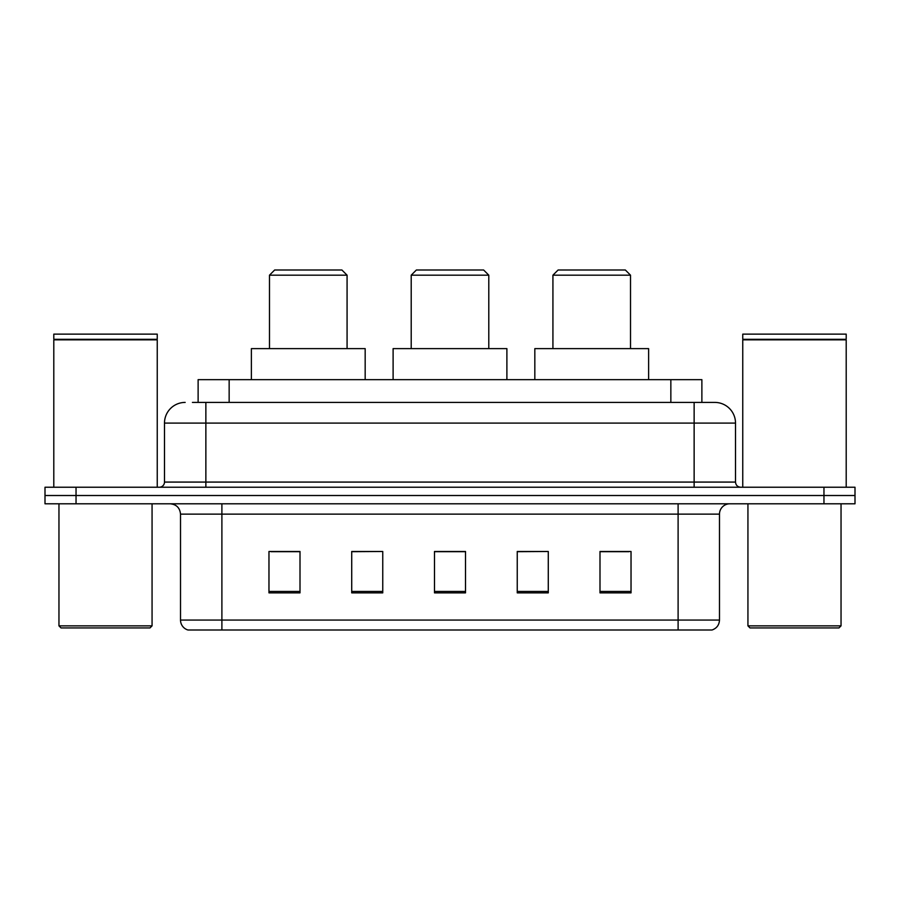 <?xml version="1.0" encoding="UTF-8"?>
<svg xmlns="http://www.w3.org/2000/svg" width="900" height="900" viewBox="0 0 900 900"><rect width="100%" height="100%" fill="white"/><g stroke="black" fill="none" stroke-linecap="round" stroke-linejoin="round"><path stroke-width="1.35" d="M192.42 402.412L205.864 402.412L192.42 402.412L198.124 402.412L198.124 379.654L701.876 379.654L701.876 402.412M185.175 402.412A20.689 20.689 0 0 0 164.486 423.101L164.486 482.074A5.175 5.175 0 0 1 159.311 487.238M714.825 402.412A20.689 20.689 0 0 1 735.514 423.101L205.864 423.101L205.864 402.412L714.51 402.412M735.514 423.101L735.514 482.074C735.829 485.213 737.55 486.934 740.689 487.238M76.039 487.238L45 487.238L45 495.517L76.039 495.517L45 495.517L45 503.798L76.039 503.798L76.039 495.517L823.961 495.517L76.039 495.517L76.039 487.238L823.961 487.238L823.961 495.517L855 495.517L823.961 495.517L823.961 503.798L76.039 503.798M823.961 503.798L855 503.798L855 487.238L823.961 487.238M719.482 620.066C719.201 625.028 716.715 628.335 712.035 630L678.105 630L678.105 620.066L719.482 620.066L719.482 514.136A10.35 10.35 0 0 1 729.832 503.798M678.105 630L187.965 630A10.35 10.35 0 0 1 180.518 620.066L180.518 514.136C179.899 507.859 176.456 504.405 170.167 503.798M631.035 592.864L631.035 551.486L599.996 551.486L599.996 592.864L631.035 592.864M548.28 592.864L548.28 551.486L517.241 551.486L517.241 592.864L548.28 592.864M300.004 592.864L300.004 551.486L268.965 551.486L268.965 592.864L300.004 592.864M382.759 592.864L382.759 551.486L351.72 551.486L351.72 592.864L382.759 592.864M465.514 592.864L465.514 551.486L434.486 551.486L434.486 592.864L465.514 592.864M599.996 551.689L628.965 551.689M382.759 551.486L351.72 551.689L382.759 551.486M271.035 551.689L300.004 551.689M548.28 551.486L517.241 551.689L548.28 551.486M465.514 551.689L434.486 551.689M149.996 627.93L61.031 627.93L58.961 625.86L152.066 625.86L149.996 627.93M58.961 503.798L58.961 625.86M152.066 503.798L152.066 625.86M53.797 339.829L157.241 339.829L53.797 339.829L53.797 487.238M157.241 339.829L157.241 487.238M156.724 339.311L54.315 339.311M157.241 338.794L157.241 334.136L53.797 334.136L53.797 338.794M269.483 275.175L347.074 275.175L341.899 270L274.657 270L269.483 275.175L269.483 348.626M347.074 275.175L347.074 348.626M365.175 379.654L365.175 348.626L251.381 348.626L251.381 379.654M411.21 275.175L488.79 275.175L483.626 270L416.374 270L411.21 275.175L411.21 348.626M488.79 275.175L488.79 348.626M506.891 379.654L506.891 348.626L393.109 348.626L393.109 379.654M552.926 275.175L630.518 275.175L625.342 270L558.101 270L552.926 275.175L552.926 348.626M630.518 275.175L630.518 348.626M648.619 379.654L648.619 348.626L534.825 348.626L534.825 379.654M838.969 627.93L750.004 627.93L747.934 625.86L841.039 625.86L838.969 627.93M747.934 503.798L747.934 625.86M841.039 503.798L841.039 625.86M742.759 339.829L846.202 339.829L742.759 339.829L742.759 487.238M846.202 339.829L846.202 487.238M845.685 339.311L743.276 339.311M846.202 338.794L846.202 334.136L742.759 334.136L742.759 338.794M229.151 402.412L229.151 379.654M670.849 402.412L670.849 379.654M205.864 487.238L205.864 423.101L164.486 423.101M164.486 482.074L735.514 482.074M694.136 402.412L694.136 487.238M678.105 503.798L678.105 514.136L180.518 514.136M719.482 514.136L678.105 514.136L678.105 620.066L221.895 620.066L221.895 630M180.518 620.066L221.895 620.066L221.895 503.798M465.514 591.424L434.486 591.424M382.759 591.424L351.72 591.424M300.004 591.424L268.965 591.424M548.28 591.424L517.241 591.424M631.035 591.424L599.996 591.424"/></g></svg>
